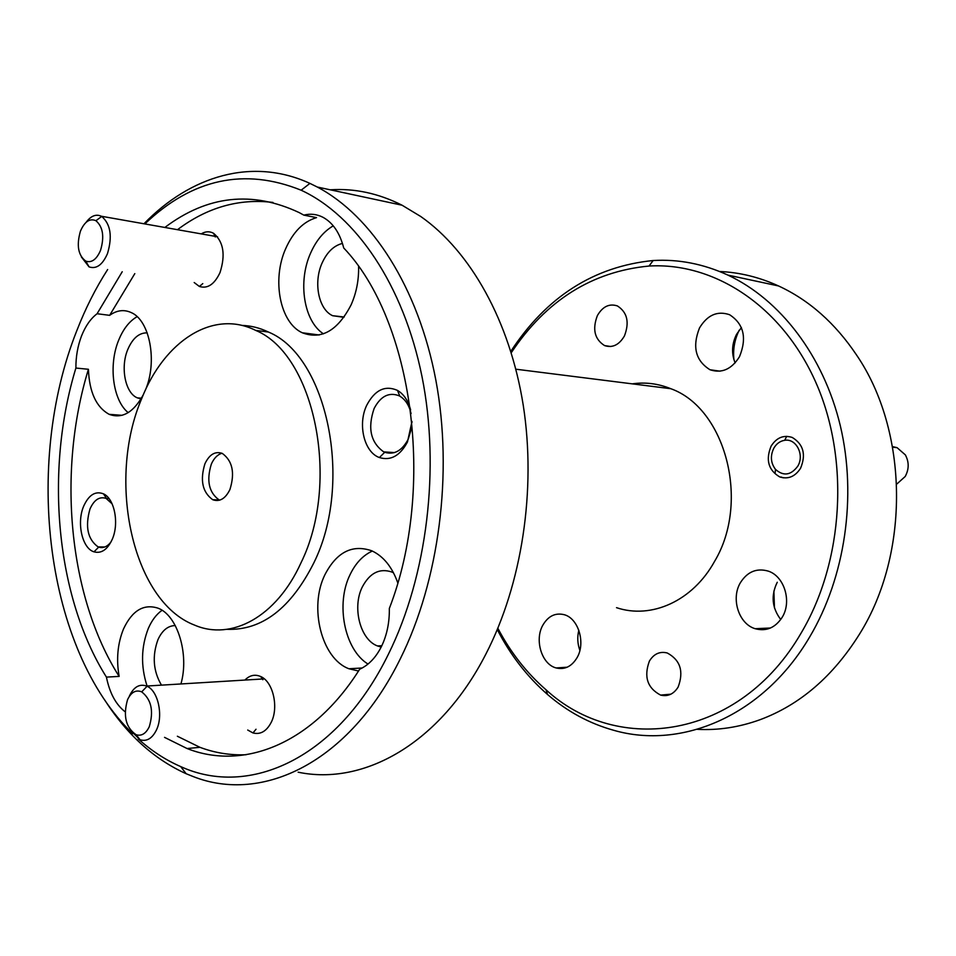 <?xml version="1.0" encoding="UTF-8"?>
<svg xmlns="http://www.w3.org/2000/svg" width="956" height="956" viewBox="0 0 956 956"><rect width="100%" height="100%" fill="white"/><g stroke="black" fill="none" stroke-linecap="round" stroke-linejoin="round"><path stroke-width="1.43" d="M773.822 448.185C770.142 455.833 770.679 462.871 775.436 469.312C783.442 476.435 790.887 475.383 797.77 466.181C804.749 454.913 796.169 438.147 784.661 440.31C780.084 441.051 776.463 443.68 773.822 448.185M783.215 477.833L781.028 476.996M896.704 484.142L905.213 476.482C909.12 469.181 909.156 461.987 905.344 454.877L897.051 447.659L892.522 446.595M127.566 699.637C122.942 715.901 125.786 727.6 136.111 734.734C141.5 736.335 145.886 733.67 149.267 726.727C153.892 711.18 151.371 699.565 141.703 691.857C135.895 689.551 131.175 692.144 127.566 699.637M129.407 696.016C133.756 686.922 139.48 683.6 146.579 686.05L147.069 686.265C158.063 690.853 163.476 715.351 156.545 729.787C152.303 738.45 146.806 741.772 140.066 739.753L130.829 730.731M80.435 231.149C76.361 245.393 78.141 255.383 85.777 261.119C91.621 263.079 96.532 259.53 100.499 250.472C104.551 236.801 103.021 226.883 95.923 220.705C89.768 218.076 84.606 221.565 80.435 231.149M86.1 222.342C90.904 215.853 95.994 213.821 101.36 216.247L101.73 216.45C110.633 224.158 112.545 236.55 107.478 253.627C102.495 264.92 96.353 269.341 89.039 266.867L81.356 256.925M697.342 729.332C718.291 730.456 739.155 727.253 759.948 719.749C799.897 704.919 833.082 676.37 859.516 634.103C910.172 553.345 908.487 430.953 856.54 354.987C835.15 323.128 809.158 300.124 778.566 285.964C759.339 277.192 739.681 272.376 719.605 271.492M298.141 772.197C363.639 785.928 439.951 743.768 485.791 654.251C521.904 584.355 536.436 490.01 523.267 405.404C509.859 320.81 470.233 251.07 420.76 216.51L402.082 205.217C378.457 193.327 354.521 188.189 330.238 189.814M497.849 628.259C510.54 652.374 526.589 672.881 545.995 689.766C617.672 755.849 739.586 739.633 801.2 632.944C843.813 561.28 849.8 458.892 815.767 382.257C781.709 305.49 713.833 262.147 649.016 266.043C592.051 271.504 546.127 300.411 511.245 352.74M510.815 351.354C546.545 296.707 593.999 266.437 653.175 260.522C678.533 259.028 703.449 263.88 727.91 275.101C779.941 299.419 823.546 355.524 840.396 426.089C857.018 496.678 845.08 577.257 809.792 636.78C763.533 715.805 681.712 749.922 613.776 730.312C589.41 723.525 567.338 711.599 547.561 694.51C527.162 676.717 510.408 655.075 497.299 629.598M107.646 269.532C95.612 288.258 85.299 308.74 76.683 330.979C23.637 464.664 45.577 649.387 132.681 733.706M138.19 738.869C151.359 750.747 165.531 759.984 180.684 766.581C249.038 798.009 337.456 758.765 388.614 653.796C427.129 575.894 440.381 468.273 421.978 376.461C403.396 284.637 355.763 215.494 301.14 190.208C244.473 167.431 192.371 178.676 144.858 223.931M143.962 223.776C190.447 175.832 252.312 156.927 309.923 183.397L317.296 187.029C371.776 215.745 418.358 287.409 435.888 380.333C453.228 473.256 439.151 580.746 400.289 658.851C349.263 762.733 262.243 803.865 193.231 776.571L186.145 773.727C153.952 759.136 126.718 734.435 104.443 699.601M678.139 687.065C683.958 671.423 680.325 660.058 667.24 652.972C659.795 651.155 653.856 653.856 649.399 661.086C643.651 676.776 647.391 688.117 660.608 695.096C667.85 696.805 673.693 694.128 678.139 687.065M624.423 335.962C629.634 322.339 627.303 312.325 617.433 305.944C609.319 303.291 602.627 306.518 597.357 315.635C592.206 329.306 594.62 339.284 604.586 345.594C612.533 348.139 619.141 344.937 624.423 335.962M800.554 468.273C806.219 454.566 803.458 444.301 792.273 437.466C783.633 434.681 776.571 437.585 771.098 446.141C765.505 459.92 768.373 470.161 779.69 476.901C788.126 479.542 795.081 476.674 800.554 468.273M542.769 625.296C548.135 616.07 555.305 612.533 564.255 614.708C578.332 618.353 585.789 642.707 577.173 657.489C571.808 666.475 564.793 669.953 556.129 667.945C541.813 664.408 534.32 640.162 542.769 625.296M735.128 362.91C731.316 353.445 731.806 343.909 736.586 334.289L741.402 327.597M699.529 327.908C707.404 314.966 717.43 310.569 729.595 314.727C743.792 323.965 747.102 337.946 739.502 356.684C731.603 369.303 721.768 373.653 709.985 369.745C695.538 360.675 692.06 346.741 699.529 327.908M740.422 582.658C747.401 571.712 756.65 567.852 768.158 571.091C784.255 576.062 792.106 601.479 782.223 617.241C775.268 627.853 766.234 631.665 755.144 628.701C738.713 623.91 730.731 598.564 740.422 582.658M112.306 539.184C119.333 523.326 114.457 498.602 103.511 493.858C95.421 490.739 88.8 494.85 83.662 506.202C76.468 522.777 82.18 548.433 93.999 551.839C101.432 553.799 107.538 549.581 112.306 539.184M112.127 503.86L106.08 498.399C99.496 496.272 94.13 499.785 89.995 508.95C84.965 526.672 87.665 539.327 98.109 546.904L98.683 547.119C103.2 548.481 107.335 546.724 111.075 541.837M410.626 409.921C408.2 400.672 403.814 394.159 397.481 390.395C385.089 385.005 374.848 389.94 366.757 405.213C357.472 424.189 364.117 452.248 379.389 457.542C390.693 460.995 400.05 455.809 407.459 441.995L411.976 421.548M411.08 413.601C409.168 405.344 405.428 399.548 399.859 396.202L398.903 395.7C388.829 391.972 380.572 396.25 374.119 408.511C367.439 428.097 370.653 442.544 383.738 451.877L384.718 452.284C394.195 455.128 402.022 450.79 408.2 439.258L411.474 428.396M411.952 422.576L411.952 421.393M247.724 730.037L252.97 732.941C260.486 734.841 266.593 731.268 271.265 722.258C278.961 707.129 272.962 681.58 260.677 676.525C254.953 674.052 249.695 675.235 244.891 680.063M261.072 679.083L253.471 679.549M194.188 282.534L199.374 286.465C207.595 288.975 214.479 284.35 220.011 272.591C225.676 254.774 223.525 241.677 213.57 233.3C209.591 231.101 205.48 231.304 201.238 233.885M212.626 235.893L211.407 235.678M175.271 625.582C168.005 625.666 162.233 630.339 157.967 639.612C152.052 655.947 153.211 671.124 161.468 685.141M180.923 683.958C189.539 654.131 177.302 614.911 157.871 608.124C143.567 603.642 132.095 610.609 123.467 629.06C117.6 643.591 116.154 659.377 119.142 676.406C68.354 596.436 57.109 471.26 88.418 369.279L75.894 368.048C44.609 470.687 55.771 596.604 106.427 677.111C109.641 693.04 115.879 704.608 125.152 711.814M162.042 610.298C156.449 614.278 151.896 620.265 148.383 628.283C141.082 646.853 140.64 666.105 147.069 686.014M393.502 572.799L391.948 572.058C379.723 567.924 369.864 572.847 362.372 586.853C351.963 607.156 360.089 639.612 377.477 645.945L381.181 647.057M397.756 582.766C392.032 566.86 383.392 556.213 371.812 550.811C352.358 544.107 336.739 552.042 324.98 574.58C308.716 607 321.431 658.636 348.94 668.758L358.524 671.004M164.54 737.363L187.077 748.536C243.469 770.835 312.564 744.138 359.659 669.236C368.61 665.173 375.887 657.573 381.492 646.423C386.941 635.095 389.558 622.44 389.331 608.47C436.211 487.476 412.837 320.332 343.718 247.974C339.87 233.013 332.963 222.784 323.009 217.311C316.89 214.168 310.485 213.439 303.817 215.124L299.228 212.614C252.145 190.483 207.356 195.43 164.85 227.456M372.35 551.05C363.041 555.305 355.644 563.12 350.147 574.484C335.484 603.714 344.339 649.506 368 664.062M342.451 243.433C333.883 245.561 327.107 252.061 322.136 262.936C313.221 282.367 318.491 309.385 332.628 315.707L344.208 316.998M303.817 215.124L316.544 217.633C303.446 221.505 293.145 231.89 285.629 248.775C271.719 279.821 279.965 322.758 302.275 332.772C321.455 340.025 337.755 330.668 351.187 304.701C356.409 292.775 358.882 280.108 358.596 266.688M333.262 225.843C323.726 231.4 316.161 240.506 310.569 253.185C297.651 281.793 303.757 321.144 323.439 333.823M147.2 332.867C139.11 332.676 132.633 338.221 127.769 349.502C120.205 367.331 125.212 393.071 137.365 397.875L141.046 398.879M122.237 271.731L97.082 313.735C90.629 318.635 85.443 326.056 81.523 335.986C77.699 346.012 75.823 356.696 75.894 368.048M97.082 313.735L109.641 315.337C116.763 310.246 123.898 309.302 131.056 312.504C149.817 320.14 157.704 361.762 145.384 390.144M137.114 316.675C129.383 321.132 123.228 328.995 118.64 340.264C108.339 365.108 112.856 400.337 128.188 412.634M227.05 629.323C261.86 630.566 290.755 608.482 313.747 563.048C353.935 482.493 327.155 355.919 268.421 332.043C259.745 327.872 250.878 325.661 241.832 325.41M141.799 398.365C106.463 480.127 132.31 601.396 194.534 625.093C231.244 641.022 276.344 617.122 300.901 563.012C341.113 481.86 314.369 354.377 255.67 330.394C212.937 309.003 164.408 341.137 141.799 398.365M229.918 489.556C235.08 472.957 232.547 460.911 222.306 453.419C215.231 450.957 209.436 454.387 204.943 463.72C199.864 480.282 202.457 492.28 212.734 499.725C219.665 502.127 225.389 498.733 229.918 489.556M221.935 453.252C217.502 454.602 213.965 458.211 211.348 464.078C206.269 480.581 208.862 492.543 219.151 499.952L219.653 500.155M632.263 383.858C645.336 381.97 658.194 383.595 670.825 388.71C725.329 408.116 750.388 501.697 714.61 561.315C692.706 601.169 651.287 619.404 616.524 607.669M177.362 736.24L199.935 747.317C214.825 752.91 230.217 755.383 246.134 754.738M272.974 202.433C239.012 198.298 207.177 207.38 177.481 229.691M134.808 273.619L109.641 315.337M106.427 677.111L119.142 676.406M88.418 369.279C89.338 392.211 96.257 407.22 109.175 414.33C122.201 419.087 133.601 412.502 143.388 394.589M733.933 359.707C732.846 349.43 734.59 339.619 739.167 330.238M774.468 607.932L773.882 591.011M780.753 619.536C771.958 607.885 770.799 595.457 777.264 582.252M579.886 650.415C577.484 643.77 577.137 637.043 578.834 630.219M775.436 469.312L775.22 472.503M892.629 447.217L897.051 447.659M784.661 440.31L786.728 436.342M136.111 734.734L140.066 739.753M146.579 686.05L264.322 678.88M141.703 691.857L147.069 686.265M85.777 261.119L89.039 266.867M101.36 216.247L217.538 236.765M95.923 220.705L101.73 216.45M545.995 689.766L547.561 694.51M180.684 766.581L186.145 773.727M106.654 498.674L103.511 493.858M108.96 498.506L106.486 498.423M399.859 396.202L397.481 390.395M262.792 679.74L260.677 676.525M215.267 236.969L213.57 233.3M199.935 747.317L187.077 748.536M727.91 275.101L778.566 285.964M515.858 369.195L670.825 388.71M317.296 187.029L402.082 205.217M219.151 499.952L212.734 499.725M268.421 332.043L255.67 330.394M122.045 415.322L109.175 414.33M141.428 398.222L137.365 397.875M319.196 334.982L302.275 332.772M343.144 317.213L332.628 315.707M362.181 667.993L348.94 668.758M381.814 645.742L377.477 645.945M202.791 283.609L199.374 286.465M256.029 729.237L252.97 732.941M394.47 452.594L383.738 451.877M384.718 452.284L379.389 457.542M104.837 546.975L98.109 546.904M98.683 547.119L93.999 551.839M755.144 628.701L770.5 628.008M709.985 369.745L720.011 371.179M556.129 667.945L567.159 667.216M604.586 345.594L610.741 346.514M660.608 695.096L670.873 694.187M301.14 190.208L309.923 183.397M649.016 266.043L653.175 260.522"/></g></svg>
